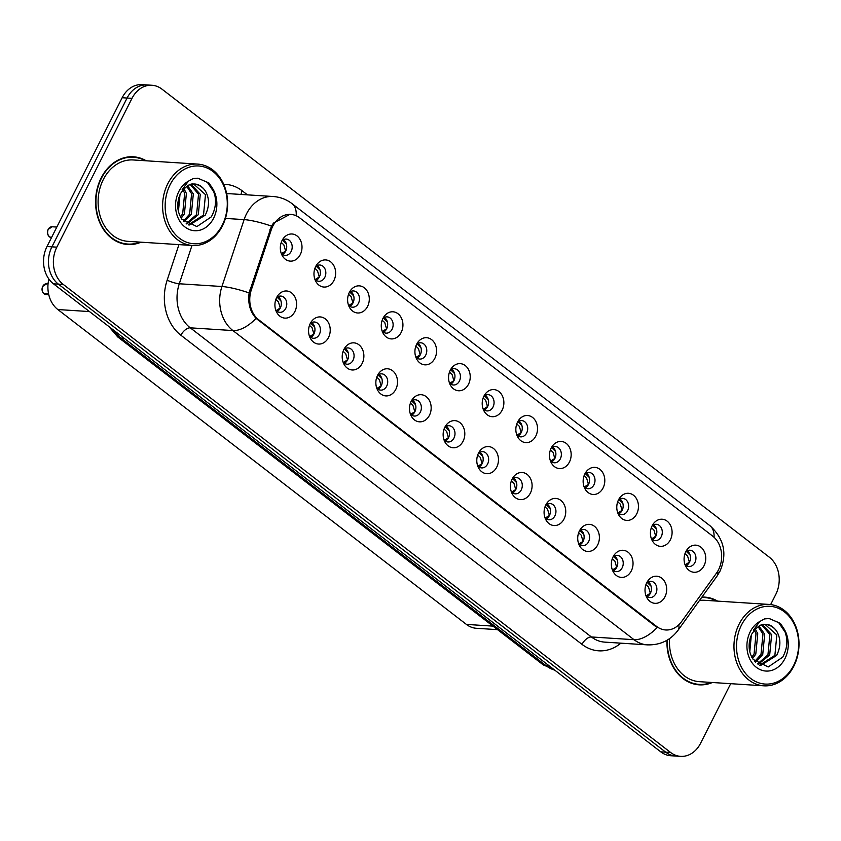 <?xml version="1.0" encoding="UTF-8"?>
<svg xmlns="http://www.w3.org/2000/svg" width="841" height="841" viewBox="0 0 841 841"><rect width="100%" height="100%" fill="white"/><g stroke="black" fill="none" stroke-linecap="round" stroke-linejoin="round"><path stroke-width="1.26" d="M328.505 337.504A13.593 10.828 -86.3 0 1 310.318 338.24A13.593 10.828 -86.3 0 1 310.287 323.459A13.593 10.828 -86.3 0 1 311.391 321.63A13.593 10.828 -86.3 0 1 326.003 319.485A13.593 10.828 -86.3 0 1 328.505 337.504M309.425 336.169A8.158 6.497 93.7 0 0 313.409 338.271A8.158 6.497 93.7 0 0 319.391 334.34A8.158 6.497 93.7 0 0 314.45 321.987A8.158 6.497 93.7 0 0 310.234 323.564M362.156 363.428A13.593 10.828 -86.3 0 1 343.969 364.174A13.593 10.828 -86.3 0 1 343.927 349.393A13.593 10.828 -86.3 0 1 345.031 347.554A13.593 10.828 -86.3 0 1 359.654 345.409A13.593 10.828 -86.3 0 1 362.156 363.428M343.075 362.103A8.158 6.497 93.7 0 0 347.049 364.195A8.158 6.497 93.7 0 0 353.041 360.274A8.158 6.497 93.7 0 0 348.1 347.922A8.158 6.497 93.7 0 0 343.885 349.488M395.796 389.362A13.593 10.828 -86.3 0 1 377.609 390.098A13.593 10.828 -86.3 0 1 377.577 375.317A13.593 10.828 -86.3 0 1 378.681 373.488A13.593 10.828 -86.3 0 1 393.294 371.344A13.593 10.828 -86.3 0 1 395.796 389.362M376.715 388.027A8.158 6.497 93.7 0 0 380.7 390.129A8.158 6.497 93.7 0 0 386.681 386.198A8.158 6.497 93.7 0 0 381.74 373.856A8.158 6.497 93.7 0 0 377.525 375.422M429.446 415.286A13.593 10.828 -86.3 0 1 411.26 416.032A13.593 10.828 -86.3 0 1 411.217 401.252A13.593 10.828 -86.3 0 1 412.321 399.412A13.593 10.828 -86.3 0 1 426.944 397.267A13.593 10.828 -86.3 0 1 429.446 415.286M410.366 413.961A8.158 6.497 93.7 0 0 414.34 416.053A8.158 6.497 93.7 0 0 420.332 412.132A8.158 6.497 93.7 0 0 415.391 399.78A8.158 6.497 93.7 0 0 411.175 401.346M463.086 441.22A13.593 10.828 -86.3 0 1 444.9 441.956A13.593 10.828 -86.3 0 1 444.868 427.175A13.593 10.828 -86.3 0 1 445.972 425.346A13.593 10.828 -86.3 0 1 460.595 423.202A13.593 10.828 -86.3 0 1 463.086 441.22M444.006 439.885A8.158 6.497 93.7 0 0 447.99 441.988A8.158 6.497 93.7 0 0 453.972 438.056A8.158 6.497 93.7 0 0 449.031 425.714A8.158 6.497 93.7 0 0 444.815 427.281M496.737 467.144A13.593 10.828 -86.3 0 1 478.55 467.89A13.593 10.828 -86.3 0 1 478.518 453.11A13.593 10.828 -86.3 0 1 479.612 451.27A13.593 10.828 -86.3 0 1 494.235 449.126A13.593 10.828 -86.3 0 1 496.737 467.144M477.656 465.819A8.158 6.497 93.7 0 0 481.63 467.911A8.158 6.497 93.7 0 0 487.622 463.99A8.158 6.497 93.7 0 0 482.681 451.638A8.158 6.497 93.7 0 0 478.466 453.204M530.377 493.078A13.593 10.828 -86.3 0 1 512.201 493.814A13.593 10.828 -86.3 0 1 512.158 479.034A13.593 10.828 -86.3 0 1 513.262 477.204A13.593 10.828 -86.3 0 1 527.885 475.06A13.593 10.828 -86.3 0 1 530.377 493.078M511.296 491.743A8.158 6.497 93.7 0 0 515.281 493.846A8.158 6.497 93.7 0 0 521.262 489.914A8.158 6.497 93.7 0 0 516.321 477.572A8.158 6.497 93.7 0 0 512.106 479.139M564.027 519.002A13.593 10.828 -86.3 0 1 545.841 519.749A13.593 10.828 -86.3 0 1 545.809 504.968A13.593 10.828 -86.3 0 1 546.902 503.128A13.593 10.828 -86.3 0 1 561.525 500.984A13.593 10.828 -86.3 0 1 564.027 519.002M544.947 517.678A8.158 6.497 93.7 0 0 548.921 519.77A8.158 6.497 93.7 0 0 554.913 515.848A8.158 6.497 93.7 0 0 549.972 503.496A8.158 6.497 93.7 0 0 545.756 505.063M597.667 544.936A13.593 10.828 -86.3 0 1 579.491 545.672A13.593 10.828 -86.3 0 1 579.449 530.892A13.593 10.828 -86.3 0 1 580.553 529.063A13.593 10.828 -86.3 0 1 595.176 526.918A13.593 10.828 -86.3 0 1 597.667 544.936M578.587 543.601A8.158 6.497 93.7 0 0 582.571 545.704A8.158 6.497 93.7 0 0 588.563 541.772A8.158 6.497 93.7 0 0 583.612 529.431A8.158 6.497 93.7 0 0 579.396 530.997M631.318 570.86A13.593 10.828 -86.3 0 1 613.131 571.607A13.593 10.828 -86.3 0 1 613.1 556.826A13.593 10.828 -86.3 0 1 614.203 554.986A13.593 10.828 -86.3 0 1 628.816 552.842A13.593 10.828 -86.3 0 1 631.318 570.86M612.237 569.536A8.158 6.497 93.7 0 0 616.211 571.628A8.158 6.497 93.7 0 0 622.203 567.707A8.158 6.497 93.7 0 0 617.262 555.354A8.158 6.497 93.7 0 0 613.047 556.921M664.958 596.795A13.593 10.828 -86.3 0 1 646.782 597.53A13.593 10.828 -86.3 0 1 646.74 582.75A13.593 10.828 -86.3 0 1 647.843 580.921A13.593 10.828 -86.3 0 1 662.466 578.776A13.593 10.828 -86.3 0 1 664.958 596.795M645.877 595.46A8.158 6.497 93.7 0 0 649.862 597.562A8.158 6.497 93.7 0 0 655.854 593.63A8.158 6.497 93.7 0 0 650.902 581.289A8.158 6.497 93.7 0 0 646.687 582.855M294.865 311.569A13.593 10.828 -86.3 0 1 276.678 312.316A13.593 10.828 -86.3 0 1 276.636 297.535A13.593 10.828 -86.3 0 1 277.74 295.696A13.593 10.828 -86.3 0 1 292.363 293.551A13.593 10.828 -86.3 0 1 294.865 311.569M275.785 310.245A8.158 6.497 93.7 0 0 279.759 312.337A8.158 6.497 93.7 0 0 285.751 308.416A8.158 6.497 93.7 0 0 280.81 296.064A8.158 6.497 93.7 0 0 276.594 297.63M333.919 280.516A13.593 10.828 -86.3 0 1 315.732 281.251A13.593 10.828 -86.3 0 1 315.701 266.471A13.593 10.828 -86.3 0 1 316.805 264.642A13.593 10.828 -86.3 0 1 331.428 262.497A13.593 10.828 -86.3 0 1 333.919 280.516M314.839 279.18A8.158 6.497 93.7 0 0 318.823 281.283A8.158 6.497 93.7 0 0 324.805 277.351A8.158 6.497 93.7 0 0 319.864 265.01A8.158 6.497 93.7 0 0 315.648 266.576M367.57 306.439A13.593 10.828 -86.3 0 1 349.383 307.186A13.593 10.828 -86.3 0 1 349.341 292.405A13.593 10.828 -86.3 0 1 350.445 290.565A13.593 10.828 -86.3 0 1 365.068 288.421A13.593 10.828 -86.3 0 1 367.57 306.439M348.489 305.115A8.158 6.497 93.7 0 0 352.463 307.207A8.158 6.497 93.7 0 0 358.455 303.286A8.158 6.497 93.7 0 0 353.514 290.933A8.158 6.497 93.7 0 0 349.299 292.5M401.21 332.374A13.593 10.828 -86.3 0 1 383.023 333.11A13.593 10.828 -86.3 0 1 382.991 318.329A13.593 10.828 -86.3 0 1 384.095 316.5A13.593 10.828 -86.3 0 1 398.718 314.355A13.593 10.828 -86.3 0 1 401.21 332.374M382.129 331.039A8.158 6.497 93.7 0 0 386.114 333.141A8.158 6.497 93.7 0 0 392.095 329.209A8.158 6.497 93.7 0 0 387.154 316.868A8.158 6.497 93.7 0 0 382.939 318.434M434.86 358.298A13.593 10.828 -86.3 0 1 416.673 359.044A13.593 10.828 -86.3 0 1 416.642 344.263A13.593 10.828 -86.3 0 1 417.735 342.424A13.593 10.828 -86.3 0 1 432.358 340.279A13.593 10.828 -86.3 0 1 434.86 358.298M415.78 356.973A8.158 6.497 93.7 0 0 419.754 359.065A8.158 6.497 93.7 0 0 425.746 355.144A8.158 6.497 93.7 0 0 420.805 342.792A8.158 6.497 93.7 0 0 416.589 344.358M468.5 384.232A13.593 10.828 -86.3 0 1 450.324 384.968A13.593 10.828 -86.3 0 1 450.282 370.187A13.593 10.828 -86.3 0 1 451.386 368.358A13.593 10.828 -86.3 0 1 466.009 366.213A13.593 10.828 -86.3 0 1 468.5 384.232M449.42 382.897A8.158 6.497 93.7 0 0 453.404 384.999A8.158 6.497 93.7 0 0 459.396 381.068A8.158 6.497 93.7 0 0 454.445 368.726A8.158 6.497 93.7 0 0 450.229 370.292M502.151 410.156A13.593 10.828 -86.3 0 1 483.964 410.902A13.593 10.828 -86.3 0 1 483.932 396.122A13.593 10.828 -86.3 0 1 485.036 394.282A13.593 10.828 -86.3 0 1 499.649 392.137A13.593 10.828 -86.3 0 1 502.151 410.156M483.07 408.831A8.158 6.497 93.7 0 0 487.044 410.923A8.158 6.497 93.7 0 0 493.036 407.002A8.158 6.497 93.7 0 0 488.095 394.65A8.158 6.497 93.7 0 0 483.88 396.216M535.791 436.09A13.593 10.828 -86.3 0 1 517.614 436.826A13.593 10.828 -86.3 0 1 517.572 422.045A13.593 10.828 -86.3 0 1 518.676 420.216A13.593 10.828 -86.3 0 1 533.299 418.072A13.593 10.828 -86.3 0 1 535.791 436.09M516.71 434.755A8.158 6.497 93.7 0 0 520.695 436.857A8.158 6.497 93.7 0 0 526.687 432.926A8.158 6.497 93.7 0 0 521.735 420.584A8.158 6.497 93.7 0 0 517.52 422.15M569.441 462.014A13.593 10.828 -86.3 0 1 551.254 462.76A13.593 10.828 -86.3 0 1 551.223 447.98A13.593 10.828 -86.3 0 1 552.327 446.14A13.593 10.828 -86.3 0 1 566.939 443.995A13.593 10.828 -86.3 0 1 569.441 462.014M550.361 460.689A8.158 6.497 93.7 0 0 554.335 462.781A8.158 6.497 93.7 0 0 560.327 458.86A8.158 6.497 93.7 0 0 555.386 446.508A8.158 6.497 93.7 0 0 551.17 448.074M603.081 487.948A13.593 10.828 -86.3 0 1 584.905 488.684A13.593 10.828 -86.3 0 1 584.863 473.904A13.593 10.828 -86.3 0 1 585.967 472.074A13.593 10.828 -86.3 0 1 600.59 469.93A13.593 10.828 -86.3 0 1 603.081 487.948M584.001 486.613A8.158 6.497 93.7 0 0 587.985 488.716A8.158 6.497 93.7 0 0 593.977 484.784A8.158 6.497 93.7 0 0 589.026 472.442A8.158 6.497 93.7 0 0 584.81 474.009M636.732 513.872A13.593 10.828 -86.3 0 1 618.545 514.618A13.593 10.828 -86.3 0 1 618.513 499.838A13.593 10.828 -86.3 0 1 619.617 497.998A13.593 10.828 -86.3 0 1 634.23 495.854A13.593 10.828 -86.3 0 1 636.732 513.872M617.651 512.547A8.158 6.497 93.7 0 0 621.625 514.639A8.158 6.497 93.7 0 0 627.617 510.718A8.158 6.497 93.7 0 0 622.676 498.366A8.158 6.497 93.7 0 0 618.461 499.932M670.372 539.806A13.593 10.828 -86.3 0 1 652.196 540.542A13.593 10.828 -86.3 0 1 652.153 525.762A13.593 10.828 -86.3 0 1 653.257 523.932A13.593 10.828 -86.3 0 1 667.88 521.788A13.593 10.828 -86.3 0 1 670.372 539.806M651.291 538.471A8.158 6.497 93.7 0 0 655.276 540.574A8.158 6.497 93.7 0 0 661.268 536.642A8.158 6.497 93.7 0 0 656.316 524.3A8.158 6.497 93.7 0 0 652.101 525.867M704.022 565.73A13.593 10.828 -86.3 0 1 685.836 566.477A13.593 10.828 -86.3 0 1 685.804 551.696A13.593 10.828 -86.3 0 1 686.908 549.856A13.593 10.828 -86.3 0 1 701.52 547.712A13.593 10.828 -86.3 0 1 704.022 565.73M684.942 564.406A8.158 6.497 93.7 0 0 688.926 566.498A8.158 6.497 93.7 0 0 694.908 562.576A8.158 6.497 93.7 0 0 689.967 550.224A8.158 6.497 93.7 0 0 685.751 551.801M300.279 254.581A13.593 10.828 -86.3 0 1 282.092 255.328A13.593 10.828 -86.3 0 1 282.05 240.547A13.593 10.828 -86.3 0 1 283.154 238.707A13.593 10.828 -86.3 0 1 297.777 236.563A13.593 10.828 -86.3 0 1 300.279 254.581M281.199 253.257A8.158 6.497 93.7 0 0 285.173 255.349A8.158 6.497 93.7 0 0 291.165 251.427A8.158 6.497 93.7 0 0 286.224 239.075A8.158 6.497 93.7 0 0 282.008 240.642M311.664 322.576A8.158 6.497 -86.3 0 1 313.924 333.993A8.158 6.497 -86.3 0 1 310.718 337.336M345.315 348.51A8.158 6.497 -86.3 0 1 347.575 359.916A8.158 6.497 -86.3 0 1 344.368 363.259M378.965 374.434A8.158 6.497 -86.3 0 1 381.215 385.851A8.158 6.497 -86.3 0 1 378.008 389.194M412.605 400.369A8.158 6.497 -86.3 0 1 414.865 411.775A8.158 6.497 -86.3 0 1 411.659 415.118M446.256 426.292A8.158 6.497 -86.3 0 1 448.505 437.709A8.158 6.497 -86.3 0 1 445.299 441.052M479.896 452.227A8.158 6.497 -86.3 0 1 482.156 463.633A8.158 6.497 -86.3 0 1 478.95 466.976M513.546 478.151A8.158 6.497 -86.3 0 1 515.796 489.567A8.158 6.497 -86.3 0 1 512.59 492.91M547.186 504.085A8.158 6.497 -86.3 0 1 549.446 515.491A8.158 6.497 -86.3 0 1 546.24 518.834M580.837 530.009A8.158 6.497 -86.3 0 1 583.086 541.425A8.158 6.497 -86.3 0 1 579.891 544.768M614.477 555.943A8.158 6.497 -86.3 0 1 616.737 567.349A8.158 6.497 -86.3 0 1 613.531 570.692M648.127 581.867A8.158 6.497 -86.3 0 1 650.387 593.283A8.158 6.497 -86.3 0 1 647.181 596.626M278.024 296.642A8.158 6.497 -86.3 0 1 280.284 308.058A8.158 6.497 -86.3 0 1 277.078 311.401M317.089 265.588A8.158 6.497 -86.3 0 1 319.338 277.004A8.158 6.497 -86.3 0 1 316.132 280.347M350.729 291.522A8.158 6.497 -86.3 0 1 352.989 302.939A8.158 6.497 -86.3 0 1 349.782 306.271M384.379 317.446A8.158 6.497 -86.3 0 1 386.629 328.863A8.158 6.497 -86.3 0 1 383.422 332.206M418.019 343.38A8.158 6.497 -86.3 0 1 420.279 354.797A8.158 6.497 -86.3 0 1 417.073 358.129M451.67 369.304A8.158 6.497 -86.3 0 1 453.919 380.721A8.158 6.497 -86.3 0 1 450.723 384.064M485.31 395.238A8.158 6.497 -86.3 0 1 487.57 406.655A8.158 6.497 -86.3 0 1 484.363 409.988M518.96 421.162A8.158 6.497 -86.3 0 1 521.22 432.579A8.158 6.497 -86.3 0 1 518.014 435.922M552.6 447.097A8.158 6.497 -86.3 0 1 554.86 458.513A8.158 6.497 -86.3 0 1 551.654 461.856M586.251 473.02A8.158 6.497 -86.3 0 1 588.511 484.437A8.158 6.497 -86.3 0 1 585.304 487.78M619.891 498.955A8.158 6.497 -86.3 0 1 622.151 510.371A8.158 6.497 -86.3 0 1 618.944 513.714M653.541 524.879A8.158 6.497 -86.3 0 1 655.801 536.295A8.158 6.497 -86.3 0 1 652.595 539.638M687.181 550.813A8.158 6.497 -86.3 0 1 689.441 562.23A8.158 6.497 -86.3 0 1 686.235 565.572M283.438 239.664A8.158 6.497 -86.3 0 1 285.698 251.081A8.158 6.497 -86.3 0 1 282.492 254.413M271.191 230.003A24.463 19.49 -86.3 0 1 272.778 226.176A24.463 19.49 -86.3 0 1 290.744 214.402A24.463 19.49 -86.3 0 1 299.743 217.893L712.716 536.148A24.463 19.49 -86.3 0 1 716.458 573.163L681.557 621.636A24.463 19.49 -86.3 0 1 665.683 629.972A24.463 19.49 -86.3 0 1 656.674 626.482L258.692 319.769A24.463 19.49 -86.3 0 1 251.28 290.029L271.191 230.003L269.772 229.908M497.536 629.646L476.405 628.29A27.185 21.656 -86.3 0 1 466.408 624.411L57.829 309.541A27.185 21.656 -86.3 0 1 48.873 279.012M146.25 160.799A43.942 35.007 93.7 0 0 133.425 156.794A43.942 35.007 93.7 0 0 101.162 177.956A43.942 35.007 93.7 0 0 127.8 244.51A43.942 35.007 93.7 0 0 141.025 242.176M125.614 244.279A43.942 35.007 93.7 0 0 128.505 244.09M666.966 640.274A43.942 35.007 93.7 0 0 699.165 684.837A43.942 35.007 93.7 0 0 712.39 682.503M696.979 684.606A43.942 35.007 93.7 0 0 699.87 684.416M656.674 626.482L655.528 626.366L256.063 318.35C250.061 311.738 247.748 303.265 249.136 292.931L271.485 226.103L273.472 223.107L290.019 214.308M770.65 604.574L775.759 594.471A27.185 21.656 93.7 0 0 769.284 557.173L161.966 89.146A27.185 21.656 93.7 0 0 151.958 85.267L142.118 84.636A27.185 21.656 93.7 0 0 122.155 97.724L46.991 246.529A27.185 21.656 93.7 0 0 53.467 283.827L660.784 751.854L665.704 752.169A27.185 21.656 93.7 0 0 675.712 756.048A27.185 21.656 93.7 0 1 665.704 752.169L58.386 284.142L665.704 752.169L670.624 752.485A27.185 21.656 93.7 0 0 680.632 756.364A27.185 21.656 93.7 0 0 700.585 743.276L730.692 683.68M46.991 246.529L51.911 246.844A27.185 21.656 93.7 0 0 58.386 284.142A27.185 21.656 93.7 0 1 51.911 246.844L127.075 98.04L51.911 246.844L56.831 247.159A27.185 21.656 93.7 0 0 63.306 284.458L670.624 752.485M147.038 84.952A27.185 21.656 93.7 0 0 127.075 98.04A27.185 21.656 93.7 0 1 147.038 84.952M717.615 601.126A43.942 35.007 93.7 0 0 704.79 597.121A43.942 35.007 93.7 0 0 701.93 597.089M151.958 85.267A27.185 21.656 93.7 0 0 131.995 98.355L56.831 247.159M705.441 597.625A43.942 35.007 93.7 0 0 702.603 597.068M134.076 157.299A43.942 35.007 93.7 0 0 131.238 156.741M660.784 751.854A27.185 21.656 93.7 0 0 670.792 755.733L680.632 756.364M281.514 253.604L285.625 251.039L283.827 244.815L281.251 242.45M282.502 240.232L286.382 243.985M43.869 293.698C41.892 291.491 41.503 289.052 42.723 286.392L46.76 283.764A5.435 4.331 93.7 0 0 42.765 286.382A5.435 4.331 93.7 0 0 43.9 293.709L48.62 294.014M280.968 300.973L277.099 297.22M44.216 293.73L48.673 294.245M276.1 310.592L280.221 308.016L278.413 301.803L275.837 299.438M315.165 279.538L319.275 276.962L317.478 270.749L314.891 268.374M316.153 266.166L320.022 269.919M348.805 305.462L352.915 302.897L351.118 296.673L348.542 294.308M349.793 292.09L353.672 295.843M382.455 331.396L386.566 328.82L384.768 322.608L382.182 320.232M383.443 318.024L387.312 321.777M416.095 357.32L420.206 354.755L418.408 348.531L415.832 346.166M417.083 343.948L420.963 347.701M314.608 326.907L310.739 323.154M309.751 336.516L313.861 333.94L312.064 327.727L309.477 325.362M348.258 352.831L344.39 349.078M343.391 362.45L347.512 359.874L345.704 353.662L343.128 351.296M381.898 378.765L378.03 375.012M377.041 388.374L381.152 385.798L379.354 379.585L376.768 377.22M145.251 160.736A43.49 34.639 93.7 0 0 133.393 157.246L129.02 156.973A43.49 34.639 93.7 0 0 128.347 156.931M133.393 157.246A43.49 34.639 93.7 0 0 101.456 178.187A43.49 34.639 93.7 0 0 127.821 244.058A43.49 34.639 93.7 0 0 140.026 242.113M197.73 164.1L133.225 159.958A40.778 32.473 93.7 0 0 103.285 179.596A40.778 32.473 93.7 0 0 128 241.346L192.505 245.488A40.778 32.473 93.7 0 0 222.455 225.851A40.778 32.473 93.7 0 0 197.73 164.1A40.778 32.473 93.7 0 0 167.79 183.727A40.778 32.473 93.7 0 0 192.505 245.488M222.329 224.989A38.959 31.033 93.7 0 0 213.046 171.532A38.959 31.033 93.7 0 0 170.103 184.736A38.959 31.033 93.7 0 0 179.385 238.192A38.959 31.033 93.7 0 0 222.329 224.989M205.309 190.854A20.478 16.315 93.7 0 0 194.25 184.211C190.318 182.981 185.714 186.155 180.416 193.714C176.442 203.038 176.915 211.522 181.835 219.154L196.889 226.597L211.343 216.831C216.547 207.222 216.852 197.603 212.279 187.985L209.052 183.096L197.929 178.208L193.136 178.576L188.373 181.193L182.108 189.856L189.467 184.82C195.69 182.697 200.978 184.705 205.309 190.854C209.588 198.329 209.567 206.423 205.257 215.138L189.572 224.957L188.289 224.862L203.522 215.033L205.477 194.639L193.819 184.19M183.927 188.689L186.387 193.419L184.431 213.803L181.183 218.187M182.97 189.761L184.652 193.304L182.686 213.698L180.458 216.946M187.638 185.798L193.325 193.861L191.37 214.255L184.116 221.803M186.723 186.345L191.59 193.756L189.635 214.14L183.391 221.057M191.212 184.431L200.274 194.313L198.308 214.697L186.849 224.011M190.329 184.663L198.539 194.197L196.573 214.581L186.208 223.569M179.974 194.649L178.418 211.533M178.839 197.656L177.861 208.337M122.775 243.722A43.49 34.639 93.7 0 0 123.448 243.774L127.821 244.058M197.719 178.197L207.264 182.213L213.803 191.885L215.159 196.826M716.616 601.063A43.49 34.639 93.7 0 0 704.769 597.573A43.49 34.639 93.7 0 0 701.594 597.552M769.095 604.427A40.778 32.473 93.7 0 0 739.155 624.054A40.778 32.473 93.7 0 0 763.87 685.814A40.778 32.473 93.7 0 0 793.82 666.177A40.778 32.473 93.7 0 0 769.095 604.427L704.59 600.285A40.778 32.473 93.7 0 0 699.502 600.463M793.694 665.315A38.959 31.033 93.7 0 0 784.411 611.859A38.959 31.033 93.7 0 0 741.468 625.063A38.959 31.033 93.7 0 0 750.75 678.519A38.959 31.033 93.7 0 0 793.694 665.315M776.674 631.181A20.478 16.315 93.7 0 0 765.615 624.537C761.683 623.307 757.079 626.482 751.78 634.04C747.807 643.365 748.28 651.849 753.2 659.481L768.253 666.934L782.708 657.157C787.912 647.549 788.217 637.941 783.644 628.311L780.416 623.423L769.294 618.534L764.501 618.902L759.738 621.52L753.473 630.182L760.832 625.147C767.055 623.023 772.343 625.031 776.674 631.181C780.953 638.655 780.932 646.75 776.621 655.465L760.937 665.284L759.654 665.189L774.887 655.36L776.842 634.966L765.184 624.516M755.292 629.015L757.752 633.746L755.796 654.13L752.548 658.514M754.335 630.098L756.017 633.63L754.062 654.025L751.822 657.273M759.003 626.125L764.69 634.188L762.734 654.582L755.481 662.13M758.088 626.671L762.955 634.082L761 654.466L754.755 661.383M762.577 624.758L771.639 634.64L769.683 655.023L758.214 664.337M761.694 624.989L769.904 634.524L767.938 654.908L757.573 663.896M751.339 634.976L749.783 651.859M750.204 637.983L749.226 648.663M669.583 638.603A40.778 32.473 93.7 0 0 699.365 681.673L763.87 685.814M667.333 640.054A43.49 34.639 93.7 0 0 699.186 684.385A43.49 34.639 93.7 0 0 711.391 682.44M694.14 684.048A43.49 34.639 93.7 0 0 694.813 684.101L699.186 684.385M769.084 618.524L778.629 622.54L785.168 632.211L786.524 637.152M449.746 383.254L453.856 380.679L452.059 374.466L449.472 372.09M450.734 369.882L454.613 373.635M483.386 409.178L487.496 406.613L485.699 400.39L483.123 398.024M484.374 395.817L488.253 399.559M517.036 435.112L521.147 432.537L519.349 426.324L516.763 423.948M518.024 421.74L521.904 425.493M415.549 404.689L411.68 400.936M410.681 414.308L414.802 411.733L412.994 405.52L410.419 403.154M449.189 430.624L445.32 426.871M444.332 440.232L448.442 437.656L446.645 431.444L444.059 429.078M482.839 456.547L478.971 452.794M477.972 466.166L482.093 463.591L480.285 457.378L477.709 455.013M550.676 461.036L554.787 458.471L552.989 452.248L550.413 449.882M551.664 447.675L555.544 451.417M584.327 486.971L588.437 484.395L586.64 478.182L584.053 475.806M585.315 473.599L589.194 477.352M617.967 512.894L622.077 510.329L620.28 504.106L617.704 501.741M618.955 499.533L622.834 503.275M651.617 538.829L655.728 536.253L653.93 530.04L651.344 527.664M652.605 525.457L656.485 529.21M685.257 564.753L689.368 562.187L687.57 555.964L684.995 553.599M686.245 551.391L690.125 555.134M516.49 482.482L512.611 478.729M511.622 492.101L515.733 489.515L513.935 483.302L511.349 480.936M550.13 508.406L546.261 504.653M545.262 518.024L549.383 515.449L547.575 509.236L545 506.871M583.78 534.34L579.901 530.587M578.913 543.959L583.023 541.373L581.226 535.16L578.64 532.795M617.42 560.264L613.552 556.511M612.553 569.883L616.674 567.307L614.866 561.094L612.29 558.729M651.071 586.198L647.192 582.445M646.203 595.817L650.314 593.231L648.516 587.018L645.93 584.653M258.692 319.769L257.609 319.706M251.28 290.029L249.861 289.945M89.472 311.569L57.829 309.541M492.963 626.114L466.408 624.411M657.199 627.481A31.716 16.894 127.6 0 1 634.04 639.696L232.915 330.566A36.247 28.867 -86.3 0 1 221.929 286.508L244.111 219.617A36.247 28.867 -86.3 0 1 246.466 213.95A36.247 28.867 -86.3 0 1 273.073 196.5L230.434 193.766A36.247 28.867 93.7 0 0 226.681 193.829M271.485 226.103A31.716 5.992 18.3 0 0 244.111 219.617L225.43 218.418M714.051 537.273A31.716 16.894 -52.4 0 0 709.909 525.688L292.069 203.68A31.716 16.894 127.6 0 1 296.179 215.759M249.136 292.931A31.716 5.992 18.3 0 0 221.929 286.508L179.28 283.774A36.247 28.867 93.7 0 0 190.266 327.832L232.915 330.566A31.716 16.894 -52.4 0 0 256.063 318.35M678.729 624.895A31.716 11.858 35.8 0 1 678.088 630.203C670.466 640.327 660.227 645.215 647.381 644.868A36.247 28.867 -86.3 0 1 634.04 639.696L591.402 636.963A36.247 28.867 93.7 0 0 604.732 642.125L647.381 644.868M717.699 571.26A31.716 11.858 35.8 0 1 716.974 576.19L678.088 630.203M223.695 184.316A45.309 36.089 -86.3 0 1 242.219 190.833L247.443 194.86M620.879 643.165A45.309 36.089 -86.3 0 1 582.014 644.364L180.889 335.233A45.309 36.089 -86.3 0 1 167.159 280.158L178.944 244.615M131.995 98.355L122.155 97.724M63.306 284.458L53.467 283.827M191.99 245.446L179.28 283.774A9.062 1.714 -161.7 0 1 167.159 280.158M180.889 335.233A9.062 4.825 -52.4 0 1 190.266 327.832L591.402 636.963A9.062 4.825 -52.4 0 0 582.014 644.364M242.219 190.833A9.062 4.825 -52.4 0 0 241.031 194.45M114.061 330.513A36.247 28.867 93.7 0 0 120.988 338.103L124.163 338.303M554.902 670.256L542.897 664.6L117.751 336.957A18.124 9.661 -52.4 0 0 120.988 338.103L546.135 665.746L549.31 665.946M542.897 664.6A18.124 9.661 -52.4 0 0 546.135 665.746A36.247 28.867 93.7 0 0 554.692 670.098M48.179 229.393A5.435 4.331 93.7 0 0 51.48 237.625C47.979 236.426 46.865 233.682 48.137 229.404L52.174 226.776A5.435 4.331 93.7 0 0 48.179 229.393M44.226 293.961A5.435 4.331 93.7 0 0 46.066 294.613L48.799 294.792M188.373 181.193A25.924 20.647 93.7 0 0 178.839 191.475A25.924 20.647 93.7 0 0 185.02 227.038A25.924 20.647 93.7 0 0 213.582 218.25A25.924 20.647 93.7 0 0 212.279 187.985M759.738 621.52A25.924 20.647 93.7 0 0 750.204 631.801A25.924 20.647 93.7 0 0 756.385 667.365A25.924 20.647 93.7 0 0 784.958 658.577A25.924 20.647 93.7 0 0 783.644 628.311M290.744 214.402L288.915 214.287M716.974 576.19L719.928 571.323C727.476 553.914 724.133 538.703 709.909 525.688M292.069 203.68C286.466 199.401 280.137 197.015 273.073 196.5M117.751 336.957L108.846 326.497M52.174 226.776L56.82 227.07M46.76 283.764L48.053 283.848M46.066 294.613L44.195 293.951M188.331 224.883L189.025 224.925M701.72 597.383L704.769 597.573M759.696 665.21L760.39 665.252"/></g></svg>
